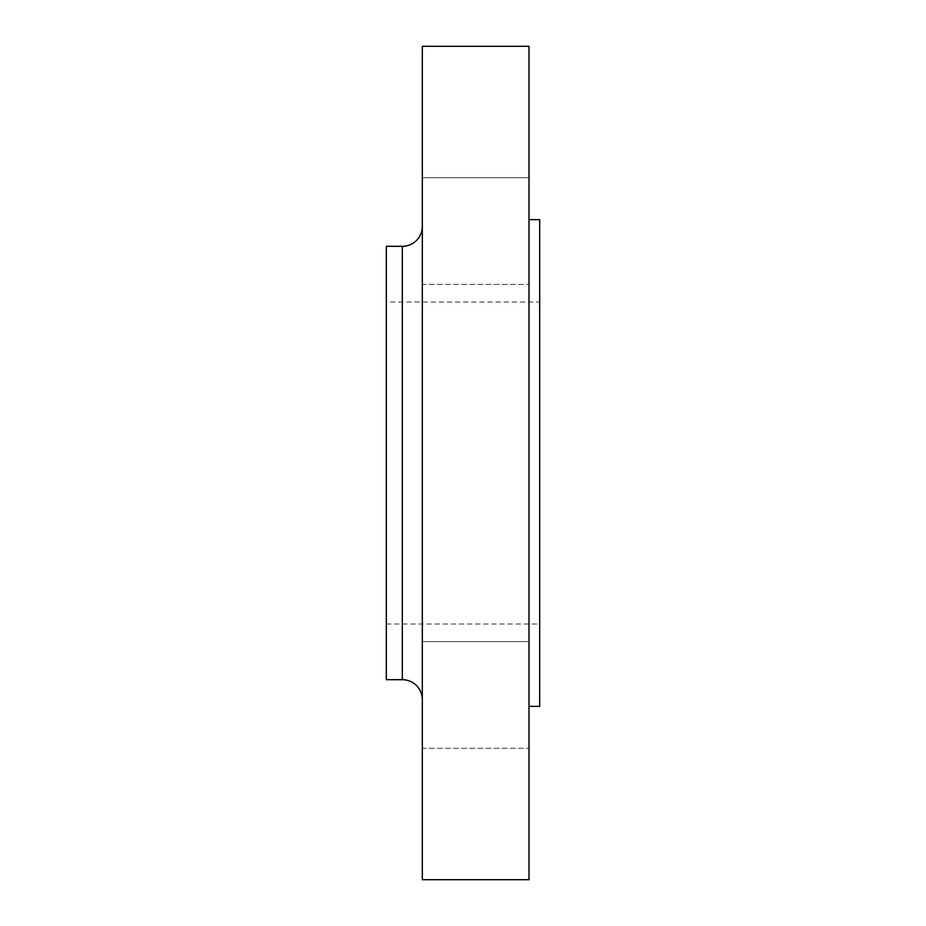 <?xml version="1.0" encoding="UTF-8"?>
<svg xmlns="http://www.w3.org/2000/svg" width="926" height="926" viewBox="0 0 926 926"><rect width="100%" height="100%" fill="white"/><g stroke="black" fill="none" stroke-linecap="round" stroke-linejoin="round"><path stroke-width="0.69" stroke-dasharray="4.63 3.47" d="M422.325 226.314L422.325 699.686L422.325 226.314M529.001 219.647L529.001 706.353L529.001 219.647M422.325 641.614L529.001 641.614L529.001 748.289L529.001 641.614L529.001 748.289L529.001 641.614L422.325 641.614L422.325 748.289L529.001 748.289L422.325 748.289L422.325 641.614M422.325 177.711L529.001 177.711L529.001 284.386L529.001 177.711L529.001 284.386L529.001 177.711L422.325 177.711L422.325 284.386L529.001 284.386L422.325 284.386L422.325 177.711M386.327 301.992L386.327 624.008L386.327 301.992L539.673 301.992L539.673 624.008L539.673 301.992M386.327 624.008L539.673 624.008M422.325 879.7L422.325 46.3M529.001 879.7L529.001 46.3M539.673 706.353L539.673 219.647M386.327 246.316L386.327 679.684M402.324 246.316L402.324 679.684"/><path stroke-width="1.39" d="M422.325 226.314A20.002 20.002 0 0 1 402.324 246.316L386.327 246.316L386.327 679.684L402.324 679.684L402.324 246.316M422.325 699.686A20.002 20.002 0 0 0 402.324 679.684M529.001 219.647L539.673 219.647L539.673 706.353L529.001 706.353M422.325 46.3L422.325 879.7L529.001 879.7L529.001 46.3L422.325 46.3"/></g></svg>
